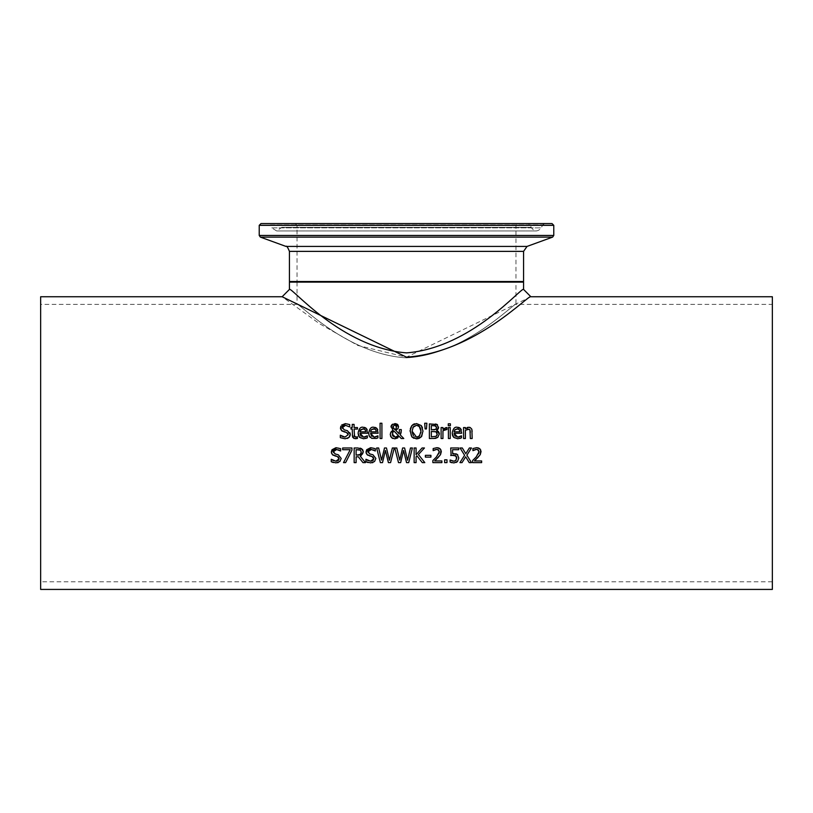 <?xml version="1.0" encoding="UTF-8"?>
<svg xmlns="http://www.w3.org/2000/svg" width="813" height="813" viewBox="0 0 813 813"><rect width="100%" height="100%" fill="white"/><g stroke="black" fill="none" stroke-linecap="round" stroke-linejoin="round"><path stroke-width="0.61" stroke-dasharray="4.07 3.05" d="M474.436 460.93L481.631 460.93L481.631 462.617L472.607 462.617L472.688 460.463M477.292 458.197L476.245 459.213M478.918 456.459L478.308 457.13M475.463 449.508L472.912 450.646L472.912 448.552L476.662 447.678M478.308 449.965L476.52 449.376M476.205 456.947L478.593 453.745M474.792 458.441L476.133 457.028M365.85 436.672L367.364 435.839L367.364 437.851L365.027 438.634M367.364 437.851L363.614 438.776L361.216 438.38M360.921 436.144L362.019 436.886M362.131 436.927L363.594 437.16M367.191 429.823L367.567 433.227L359.966 433.227M366.348 428.461L366.876 429.173M361.998 427.353L364.356 427.353M358.096 433.095L360.637 427.882M360.647 427.872L361.531 427.475M360.942 438.268L359.519 437.272M360.24 430.585L359.966 431.815M376.439 436.672L377.954 435.839L377.954 437.851L376.287 438.471L371.805 438.38M371.541 438.268L370.108 437.272M368.685 433.095L370.494 428.41M370.515 428.4L372.12 427.475M372.588 427.353L374.945 427.353M376.937 428.461L377.466 429.173M377.781 429.823L378.157 433.227L370.555 433.227M377.954 437.851L375.616 438.634M371.511 436.144L372.608 436.886M372.72 436.927L374.183 437.16M370.83 430.585L370.555 431.815M347.385 438.431L345.129 438.786M350.169 435.301L349.925 436.042M347.375 430.666L350.037 432.902M343.35 429.447L345.627 430.209M345.484 425.311L342.74 426.561M342.68 426.662L342.466 427.618M347.934 423.939L349.712 424.579L349.712 426.906L348.767 426.307M345.454 423.634L347.679 423.878M340.688 426.398L340.942 425.87M341.379 430.463L340.627 429.173M344.102 431.825L342.436 431.246M347.415 432.862L346.45 432.414M341.948 438.298L340.322 437.648L340.322 435.209L340.84 435.524M341.745 436.164L342.619 436.591M345.017 438.786L342.425 438.451M381.917 423.238L381.917 438.522L380.067 438.522L380.067 423.238L381.917 423.238M357.161 438.512L356.541 438.644M352.232 435.158L352.232 429.071L350.992 429.071L350.992 427.547L352.232 427.547L352.232 424.386L354.082 424.386L354.082 427.547L357.486 427.547L357.486 429.071L354.082 429.071L354.346 436.439L355.901 437.13L357.486 436.774L357.486 438.431M354.346 436.439L355.169 437.048M355.433 438.735L354.011 438.492M422.445 427.668L423.004 431.114M423.004 431.205L422.394 434.884M422.211 435.331L421.906 435.92M419.142 438.359L418.146 438.664M416.063 438.827L413.878 438.339M411.825 425.565L412.587 424.843M414.742 423.797L416.53 423.583M410.098 430.341L410.331 428.664M411.815 436.845L411.063 435.748M411.043 435.707L410.067 431.205M420.951 430.443L420.839 429.427M412.892 427.404L412.1 431.185M413.38 435.717L413.969 436.296M414.122 436.408L414.996 436.886M415.26 436.977L416.957 437.13M419.782 435.616L420.88 432.76M396.277 428.38L396.632 426.815M394.275 429.203L394.803 429.559M392.903 426.886L393.279 428.207L392.903 426.886L394.783 424.813L395.616 425.016M398.4 435.565L393.878 430.941L392.273 434.03M392.466 435.27L392.903 436.103M399.376 429.589L401.297 429.589L401.297 430.534M395.514 423.624L396.612 423.898M391.988 424.64L394.854 423.583M391.053 426.276L391.226 425.758M392.943 430.24L390.972 426.977M390.484 436.032L390.464 433.044M394.803 438.837L392.852 438.481M392.171 438.126L391.541 437.638M403.776 438.522L401.256 438.522L399.254 436.429L397.709 437.953M426.876 423.238L426.449 428.929L425.118 428.929L424.691 423.238L426.876 423.238M438.593 431.693L439.111 432.668M437.109 424.488L438.624 427.191M433.583 438.522L429.386 438.522L429.386 423.888L435.616 423.99M435.107 431.53L431.337 431.459L431.337 436.866L436.235 436.246M437.282 434.112L437.048 432.75M434.853 425.616L431.337 425.555L431.337 429.833L433.542 429.833M434.864 429.742L436.266 428.888M446.185 427.547L446.926 427.608L446.835 429.528M442.953 430.738L442.953 438.522L441.103 438.522L441.103 427.547L442.953 427.547L443.268 428.908M445.178 429.508L444.437 429.731M450.25 427.547L450.25 438.522L448.4 438.522L448.4 427.547L450.25 427.547M450.382 423.797L450.382 425.717L448.278 425.717L448.278 423.797L450.382 423.797M459.965 436.672L461.479 435.839L461.479 437.851L459.142 438.634M461.479 437.851L457.729 438.776L455.331 438.38M455.036 436.144L456.134 436.886M456.245 436.927L457.709 437.16M461.306 429.823L461.682 433.227L454.081 433.227M460.463 428.461L460.991 429.173M456.113 427.353L458.471 427.353M452.201 433.095L454.02 428.41M454.04 428.4L455.636 427.475M455.056 438.268L453.624 437.272M454.355 430.585L454.081 431.815M335.942 462.882L333.35 462.556M331.247 461.743L331.389 459.304M333.371 460.615L334.326 460.971M334.712 461.062L336.094 461.195M339.041 459.548L339.163 458.949M338.32 456.957L337.365 456.51M334.915 455.9L333.35 455.341M332.293 454.558L331.562 453.308M340.129 461.286L338.269 462.536M337.578 462.739L336.043 462.882M334.275 453.542L336.531 454.304M333.655 450.646L333.381 451.713M338.675 447.983L340.627 448.674L340.627 451.002L339.814 450.483M338.635 449.863L336.785 449.426M336.369 447.729L338.594 447.973M472.17 431.398L472.17 438.522L470.321 438.522L470.321 432.262M467.729 427.364L471.093 428.116M471.255 428.299L471.896 429.457M467.028 429.264L465.402 430.321L465.402 438.522L463.552 438.522L463.552 427.547L465.402 427.547L465.402 428.766L467.16 427.567M470.229 430.646L469.701 429.447M469.965 429.813L468.247 428.99M360.271 456.256L365.484 462.617L362.954 462.617M363.309 451.957L362.984 453.766M362.964 453.817L360.962 455.951M358.33 456.794L356.104 456.794L356.104 462.617L354.153 462.617L354.153 447.983L360.078 448.126M358.035 449.67L356.104 449.67L356.104 455.178L357.811 455.178M359.316 455.026L360.169 454.66M345.616 462.617L343.533 462.617L350.22 449.711L342.659 449.711L342.659 447.983L351.948 447.983L351.948 450.178M370.616 462.882L368.025 462.556M365.921 461.743L366.063 459.304M368.045 460.615L369 460.971M369.397 461.062L370.779 461.195M373.716 459.548L373.838 458.949M372.994 456.957L372.039 456.51M369.59 455.9L368.025 455.341M366.978 454.558L366.236 453.308M374.803 461.286L372.943 462.536M372.252 462.739L370.718 462.882M368.95 453.542L371.206 454.304M369.569 449.67L368.889 450.046M368.34 450.646L368.055 451.713M373.35 447.983L375.301 448.674L375.301 451.002L374.488 450.483M373.309 449.863L371.46 449.426M371.043 447.729L373.269 447.973M376.622 447.983L378.634 447.983L381.571 460.117L384.488 447.983L386.47 447.983L389.407 460.26L392.344 447.983L394.254 447.983M382.517 462.617L380.362 462.617M390.575 462.617L388.39 462.617M408.715 462.617L406.541 462.617M400.667 462.617L398.502 462.617M394.772 447.983L396.774 447.983L399.722 460.117L402.638 447.983L404.61 447.983L407.557 460.26L410.484 447.983L412.394 447.983M418.39 454.518L424.813 462.617L422.282 462.617M416.083 456.774L416.083 462.617L414.142 462.617L414.142 447.983L416.083 447.983L416.083 454.711L422.079 447.983L424.457 447.983M430.92 455.331L430.92 457.109L425.382 457.109L425.382 455.331L430.92 455.331M434.701 460.93L441.886 460.93L441.886 462.617L432.862 462.617L432.953 460.463M437.557 458.197L436.51 459.213M439.183 456.459L438.563 457.13M435.717 449.508L433.166 450.646L433.166 448.552L436.916 447.678M438.563 449.965L436.774 449.376M436.459 456.947L438.847 453.745M435.057 458.441L436.398 457.028M446.987 459.823L446.987 462.617L444.64 462.617L444.64 459.823L446.987 459.823M457.302 454.437L458.806 457.973M453.847 453.522L455.869 453.725M450.697 455.534L450.697 447.983L458.725 447.983L458.725 449.711L452.587 449.711L452.587 453.613M451.987 455.3L451.144 455.443M456.815 457.963L455.991 455.849L453.593 455.178M452.902 461.123L456.073 460.341L456.611 459.365M456.682 459.132L456.815 458.054M450.89 462.424L450.097 462.099L450.097 460.026L451.815 460.808M454.325 462.912L451.865 462.699M457.76 461.205L457.18 461.814M456.113 462.485L454.67 462.882M466.875 455.199L471.449 462.617L469.223 462.617M460.077 447.983L462.312 447.983L465.798 453.715L469.355 447.983L471.449 447.983M462.038 462.617L459.934 462.617L464.599 455.29M40.65 296.745L40.65 589.425M530.869 296.745L406.49 357.171L357.832 345.454L319.377 323.625L282.141 296.745M772.35 296.745L772.35 589.425M516.55 282.111L296.45 282.111L516.55 282.111L515.96 281.522L297.04 281.522L515.96 281.522L515.96 225.333L517.718 223.575L295.282 223.575L517.718 223.575M522.983 282.111L290.017 282.111L522.983 282.111M528.155 223.575L284.845 223.575L528.155 223.575L530.361 225.12L531.163 227.335C534.304 231.898 537.678 232.071 541.275 227.864L542.728 224.886L544.832 223.575L268.168 223.575L270.272 224.886L542.728 224.886L270.272 224.886L271.725 227.864L541.275 227.864L271.725 227.864L276.664 230.953L536.336 230.953L276.664 230.953L281.837 227.335L531.163 227.335L281.837 227.335L282.639 225.12L530.361 225.12L282.639 225.12L284.845 223.575M260.983 223.575L552.017 223.575M289.428 282.111L523.572 282.111M515.96 282.111L297.04 282.111L515.96 282.111L515.96 304.357C515.015 301.714 466.134 354.58 406.5 357.852C346.866 354.58 297.985 301.714 297.04 304.357C297.985 301.714 346.866 354.58 406.5 357.852C466.134 354.58 515.015 301.714 515.96 304.357L772.35 304.357L772.35 581.813L772.35 304.357M289.438 289.428C291.257 286.44 341.226 347.761 406.5 352.883C471.784 347.771 521.743 286.43 523.572 289.428M40.65 443.085L40.65 304.357L40.65 443.085M515.96 225.333L297.04 225.333L515.96 225.333M289.428 281.522L523.572 281.522M523.572 251.369L289.428 251.369M553.775 225.333L259.225 225.333M259.225 235.455L553.775 235.455M552.616 237.111L260.384 237.111M285.963 246.42L527.037 246.42M295.282 223.575L297.04 225.333L297.04 281.522L296.45 282.111M297.04 282.111L297.04 304.357L40.65 304.357M772.35 581.813L40.65 581.813"/><path stroke-width="1.22" d="M478.593 453.745L479.03 451.804L478.308 449.965L476.52 449.376L472.912 450.646L472.912 448.552L476.662 447.678L478.674 448.024L480.696 449.945L480.259 454.63L477.292 458.197M476.245 459.213L474.436 460.93L481.631 460.93L481.631 462.617L472.607 462.617L472.607 460.544L476.205 456.947M476.662 447.678L479.863 448.766L481.011 451.317M476.52 449.376L475.463 449.508M476.133 457.028L479.03 451.804L477.536 449.528M472.688 460.463L474.792 458.441M474.436 449.833L473.014 450.646M481.022 451.703L480.259 454.63L474.436 460.93M365.118 436.937L367.364 435.839L367.364 437.851L366.683 438.116M365.698 438.471L367.364 437.851L363.614 438.776L359.61 437.374L358.096 433.095C358.909 428.654 360.596 426.703 363.167 427.242L366.348 428.461L367.567 433.227L359.966 433.227L360.921 436.144M359.966 433.227L363.594 437.16L364.783 437.028M366.876 429.173L367.191 429.823M364.356 427.353L365.82 427.984M359.519 437.272L358.553 435.768M358.482 435.585L358.096 433.095M364.072 428.888L360.87 429.62L359.966 431.815L365.769 431.815L365.017 429.467M359.966 431.815L365.769 431.815L365.139 429.61L363.065 428.756L360.24 430.585M363.594 437.16L367.263 435.839M370.108 437.272L369.143 435.768M369.072 435.585L368.685 433.095C369.498 428.654 371.185 426.703 373.756 427.242L376.937 428.461L378.157 433.227L370.555 433.227L371.511 436.144M375.718 436.937L377.954 435.839L377.954 437.851L376.287 438.471L371.734 438.349L369.224 435.961L368.685 433.095M374.945 427.353L376.409 427.984M377.466 429.173L377.781 429.823M376.287 438.471L377.283 438.116M370.555 433.227L374.183 437.16L377.852 435.839M374.183 437.16L375.372 437.028M370.555 431.815L376.358 431.815L375.728 429.61L373.655 428.756L371.46 429.62L370.555 431.815L376.358 431.815L375.606 429.467M374.671 428.888L371.46 429.62L370.83 430.585M350.037 432.902L350.281 434.355L348.95 437.455L347.385 438.431M345.627 430.209L347.375 430.666L350.281 434.355L350.169 435.301M349.925 436.042L349.214 437.191M341.541 425.097L345.352 423.634L349.712 424.579L349.712 426.906L345.484 425.311L342.466 427.618L342.619 428.553M340.627 429.173L340.434 427.821L345.454 423.634M342.436 431.246L341.379 430.463L340.688 426.398M342.619 436.591L344.986 437.099L348.249 434.66L346.45 432.414L341.379 430.463M348.95 437.455L345.129 438.786L340.322 437.648L340.322 435.209L344.986 437.099L348.249 434.66L347.801 433.217M340.84 435.524L341.745 436.164M349.57 426.906L345.484 425.311M342.466 427.618L344.366 429.894L347.375 430.666M346.45 432.414L343.797 431.754M381.917 423.238L381.917 438.522L380.067 438.522L380.067 423.238L381.917 423.238M354.112 435.565L355.901 437.13L357.486 436.774L357.161 438.512M355.433 438.735L357.486 438.431L354.011 438.492L352.557 437.069L352.232 429.071L350.992 429.071L350.992 427.547L352.232 427.547L352.232 424.386L354.082 424.386L354.082 427.547L357.486 427.547L357.486 429.071L354.082 429.071L354.58 436.764M354.011 438.492L352.232 435.158M354.346 436.439L355.901 437.13L357.385 436.774M410.331 428.664L411.825 425.565L416.53 423.583L421.256 425.565L422.445 427.668M423.004 431.114L421.256 436.845L419.142 438.359M416.53 423.583L421.256 425.565L423.004 431.205M421.906 435.92L421.256 436.845L416.063 438.827M418.146 438.664L416.53 438.837L411.815 436.845L410.098 430.341M413.878 438.339L411.815 436.845M412.791 424.691L413.868 424.091M413.898 424.081L414.742 423.797M410.067 431.205L411.825 425.565M420.839 429.427L419.782 426.784L416.541 425.27L413.299 426.784L412.1 431.205L416.541 437.15L419.386 436.053L420.982 431.205L419.091 426.083M418.644 425.778L416.541 425.27L412.892 427.404M420.88 432.76L420.951 430.443M412.13 432.059L413.38 435.717M416.957 437.13L419.782 435.616M393.004 426.134L393.279 428.207L394.803 429.559L396.277 428.38L396.124 425.392M396.632 426.815L394.783 424.813L392.903 426.886L394.803 429.559L396.277 428.38M393.248 428.166L392.903 426.886M394.783 424.813L394.071 424.935M397.435 436.581L398.4 435.565L393.878 430.941L392.496 432.699M392.892 431.916L393.878 430.941L392.862 431.957L392.466 435.27M392.903 436.103L395.342 437.231L397.029 436.835M401.053 432.668L400.26 434.914L403.776 438.522L401.256 438.522L399.254 436.429L394.803 438.837L391.531 437.638L390.24 434.508L391.104 431.815L392.943 430.24L391.053 426.276M397.882 424.793L398.553 426.622L397.984 428.614L395.728 430.26L399.183 433.817L399.376 429.589L401.297 429.589L401.114 432.333M391.226 425.758L391.988 424.64L395.514 423.624M396.612 423.898L397.709 424.61M390.972 426.977L392.588 424.183M390.464 433.044L392.943 430.24M392.852 438.481L392.171 438.126M391.541 437.638L390.484 436.032M397.709 437.953L394.803 438.837M392.273 434.03L395.342 437.231L398.4 435.565M394.854 423.583L398.553 426.622L397.984 428.614L395.728 430.26L399.183 433.817L399.376 429.589M401.297 430.534L400.26 434.914L403.776 438.522M426.876 423.238L426.449 428.929L425.118 428.929L424.691 423.238L426.876 423.238M436.957 430.514L438.593 431.693M439.111 432.668L439.305 433.654M435.616 423.99L437.109 424.488L438.502 428.126M438.349 428.563L437.679 429.538M437.546 429.66L436.571 430.392L439.315 434.03L437.801 437.343L435.595 438.359M435.453 438.39L429.386 438.522L429.386 423.888L437.516 424.742M436.672 432.242L435.107 431.53M435.9 436.439L436.896 435.585M437.252 434.67L436.103 431.835L431.337 431.459L431.337 436.866L436.235 436.246L437.282 434.112M435.778 429.345L436.601 427.465L435.849 425.931L431.337 425.555L431.337 429.833L435.778 429.345L436.601 427.465L434.853 425.616M433.542 429.833L434.406 429.803M438.624 427.191L436.571 430.321M439.315 434.03L437.801 437.343L433.583 438.522M444.437 429.731L442.953 430.738L442.953 438.522L441.103 438.522L441.103 427.547L442.953 427.547L442.953 429.183L446.926 427.608L446.926 429.528L445.178 429.508M446.185 427.547L442.953 429.183M446.835 429.528L442.953 430.738M448.4 438.522L448.4 427.547L450.25 427.547L450.25 438.522L448.4 438.522M450.382 423.797L450.382 425.717L448.278 425.717L448.278 423.797L450.382 423.797M459.233 436.937L461.479 435.839L461.479 437.851L460.798 438.116M459.802 438.471L461.479 437.851L457.729 438.776L453.725 437.374L452.201 433.095C453.014 428.654 454.711 426.703 457.282 427.242L460.463 428.461L461.682 433.227L454.081 433.227L455.036 436.144M454.081 433.227L457.709 437.16L458.898 437.028M460.991 429.173L461.306 429.823M458.471 427.353L459.924 427.984M453.624 437.272L452.668 435.768M452.597 435.585L452.201 433.095M458.186 428.888L454.975 429.62L454.081 431.815L459.873 431.815L459.132 429.467M454.081 431.815L459.873 431.815L459.254 429.61L457.17 428.756L454.447 430.382M457.709 437.16L461.367 435.839M336.531 454.304L338.289 454.762L341.196 458.451L339.864 461.55L335.942 462.882M333.35 462.556L331.247 461.743L331.247 459.304L333.371 460.615M336.043 462.882L331.247 461.743M331.389 459.304L335.901 461.195L339.163 458.756L338.32 456.957M336.094 461.195L338.615 460.27M339.163 458.949L337.365 456.51L332.293 454.558L331.348 451.916L331.999 449.741L335.881 447.739M337.365 456.51L334.722 455.849M333.35 455.341L332.293 454.558M331.562 453.308L331.348 451.916L336.369 447.729M338.269 462.536L337.578 462.739M336.785 449.426L333.381 451.713L335.291 453.989L338.289 454.762L341.196 458.451L339.864 461.55M333.381 451.713L333.543 452.658M336.267 447.729L340.627 448.674L340.627 451.002L336.399 449.406L333.655 450.646M339.814 450.483L338.635 449.863M471.896 429.457L472.17 438.522L470.321 438.522L469.965 429.813L467.556 429.081M467.16 427.567L467.729 427.364M469.121 429.101L465.402 430.321L465.402 438.522L463.552 438.522L463.552 427.547L465.402 427.547L465.402 428.766L468.735 427.242L470.138 427.486L471.753 429.081L472.17 431.398M470.321 432.262L469.965 429.813M360.962 455.951L360.271 456.256L365.484 462.617L362.954 462.617L358.33 456.794L356.104 456.794L356.104 462.617L354.153 462.617L354.153 447.983L357.923 447.983L362.486 449.487M362.761 449.874L363.309 451.957L360.271 456.256M362.954 462.617L358.33 456.794M360.078 448.126L361.653 448.756L363.309 451.957M360.169 454.66L361.277 452.109L360.352 450.168L356.104 449.67L356.104 455.178L360.454 454.416L361.277 452.109L360.352 450.168L358.035 449.67M357.811 455.178L359.316 455.026M351.948 450.178L345.616 462.617L343.533 462.617L350.22 449.711L342.659 449.711L342.659 447.983L351.948 447.983L351.948 450.178L345.616 462.617M371.206 454.304L372.964 454.762L375.87 458.451L374.539 461.55L370.616 462.882M368.025 462.556L365.921 461.743L365.921 459.304L368.045 460.615M370.718 462.882L365.921 461.743M366.063 459.304L370.576 461.195L373.838 458.756L372.994 456.957M370.779 461.195L373.289 460.27M373.838 458.949L372.039 456.51L366.978 454.558L366.023 451.916L366.673 449.741M372.039 456.51L369.397 455.849M368.025 455.341L366.978 454.558M366.236 453.308L366.023 451.916L371.043 447.729M366.693 449.721L370.555 447.739M372.943 462.536L372.252 462.739M371.46 449.426L368.055 451.713L369.966 453.989L372.964 454.762L375.87 458.451L374.539 461.55M368.055 451.713L368.218 452.658M370.952 447.729L375.301 448.674L375.301 451.002L371.074 449.406L369.569 449.67M368.889 450.046L368.34 450.646M374.488 450.483L373.309 449.863M380.362 462.617L376.622 447.983L378.634 447.983L381.571 460.117L384.488 447.983L386.47 447.983L389.407 460.26L392.344 447.983L394.254 447.983L390.575 462.617L388.39 462.617L385.413 450.473L382.517 462.617L380.362 462.617L376.622 447.983M388.39 462.617L385.413 450.473L382.517 462.617M394.254 447.983L390.575 462.617M412.394 447.983L408.715 462.617L406.541 462.617L403.563 450.473L400.667 462.617L398.502 462.617L394.772 447.983L396.774 447.983L399.722 460.117L402.638 447.983L404.61 447.983L407.557 460.26L410.484 447.983L412.394 447.983L408.715 462.617M406.541 462.617L403.563 450.473L400.667 462.617M398.502 462.617L394.772 447.983M424.457 447.983L418.39 454.518L424.813 462.617L422.282 462.617L416.937 455.819L416.083 456.774L416.083 462.617L414.142 462.617L414.142 447.983L416.083 447.983L416.083 454.711L422.079 447.983L424.457 447.983L418.39 454.518M422.282 462.617L416.937 455.819L416.083 456.774M430.92 455.331L430.92 457.109L425.382 457.109L425.382 455.331L430.92 455.331M438.847 453.745L439.294 451.804L438.563 449.965L436.774 449.376L433.166 450.646L433.166 448.552L436.916 447.678L438.939 448.024L440.951 449.945L440.524 454.63L437.557 458.197M436.51 459.213L434.701 460.93L441.886 460.93L441.886 462.617L432.862 462.617L432.862 460.544L436.459 456.947M436.916 447.678L440.128 448.766L441.266 451.317M436.774 449.376L435.717 449.508M436.398 457.028L439.294 451.804L437.79 449.528M432.953 460.463L435.057 458.441M434.701 449.833L433.278 450.646M441.286 451.703L440.524 454.63L434.701 460.93M446.987 459.823L446.987 462.617L444.64 462.617L444.64 459.823L446.987 459.823M455.869 453.725L457.749 454.833M451.144 455.443L450.697 447.983L458.725 447.983L458.725 449.711L452.587 449.711L452.587 453.613L457.302 454.437L458.806 457.973L457.516 461.499L453.928 462.932L450.097 462.099L450.097 460.026L452.902 461.123M456.134 455.981L451.987 455.3M456.815 458.054L455.097 455.371M455.778 460.636L456.723 457.038M451.865 462.699L450.89 462.424M457.18 461.814L456.113 462.485M453.593 455.178L450.697 455.534M452.587 453.613L453.908 453.522M450.239 460.026L453.959 461.235L456.073 460.341M458.806 457.973L457.516 461.499M466.875 455.199L471.449 462.617L469.223 462.617L465.666 456.784L462.038 462.617L459.934 462.617L464.599 455.29L460.077 447.983L462.312 447.983L465.798 453.715L469.355 447.983L471.449 447.983L466.875 455.199L471.449 447.983M469.223 462.617L465.666 456.784L462.038 462.617M464.599 455.29L460.077 447.983M40.65 589.425L40.65 296.745L282.141 296.745L406.5 357.171C475.859 352.293 528.907 293.899 530.869 296.745L772.35 296.745L772.35 589.425L40.65 589.425M523.572 251.369L527.037 246.42L285.963 246.42C286.562 245.526 287.721 247.182 289.428 251.369L523.572 251.369L523.572 281.522L522.983 282.111M553.775 225.333L552.017 223.575L260.983 223.575L259.225 225.333L553.775 225.333L553.775 235.455L552.616 237.111L527.037 246.42M268.168 223.575L544.832 223.575M289.438 289.428C291.349 286.522 341.257 347.771 406.5 352.883C471.794 347.761 521.722 286.45 523.572 289.428L523.572 282.111L289.428 282.111L289.428 289.428L282.141 296.745M523.572 281.522L289.428 281.522L290.017 282.111M553.775 235.455L259.225 235.455L260.384 237.111L552.616 237.111M289.428 251.369L289.428 281.522M259.225 225.333L259.225 235.455M285.963 246.42L260.384 237.111M523.572 289.428L530.869 296.745"/></g></svg>
